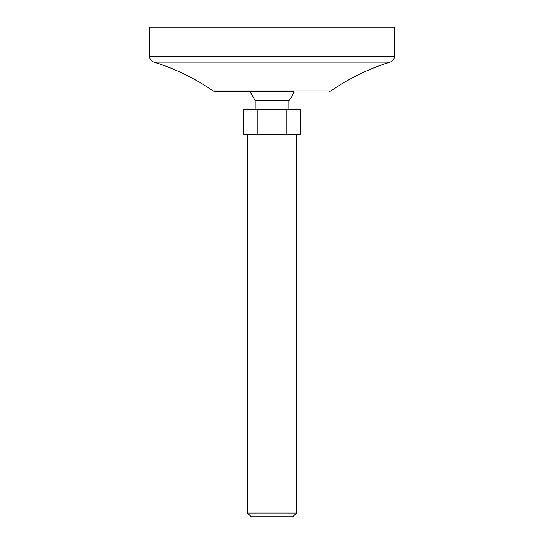 <?xml version="1.0" encoding="UTF-8"?>
<svg xmlns="http://www.w3.org/2000/svg" width="544" height="544" viewBox="0 0 544 544"><rect width="100%" height="100%" fill="white"/><g stroke="black" fill="none" stroke-linecap="round" stroke-linejoin="round"><path stroke-width="0.82" d="M288.83 100.64L255.17 100.64L249.968 91.46L214.819 91.46L294.032 91.46A22.95 22.95 0 0 1 288.83 100.64L288.83 109.82M214.819 91.46L213.078 90.916C194.84 78.282 175.12 68.687 153.918 62.138C151.205 61.132 149.763 59.187 149.6 56.29L394.4 56.29L394.4 27.2L149.6 27.2L149.6 56.29M243.732 109.82L243.732 134.3L257.87 134.3L257.87 109.82L243.732 109.82M286.13 134.3L300.268 134.3L300.268 109.82L286.13 109.82L286.13 134.3L257.87 134.3M286.13 109.82L257.87 109.82M255.17 100.64L255.17 109.82M247.52 134.3L247.52 513.046L296.48 513.046L296.48 134.3M296.48 513.046L292.726 516.8L251.274 516.8L247.52 513.046M213.078 90.916L330.922 90.916L329.181 91.46M153.918 62.138L390.082 62.138C392.795 61.132 394.237 59.187 394.4 56.29M390.082 62.138C368.88 68.687 349.16 78.275 330.922 90.916"/></g></svg>
